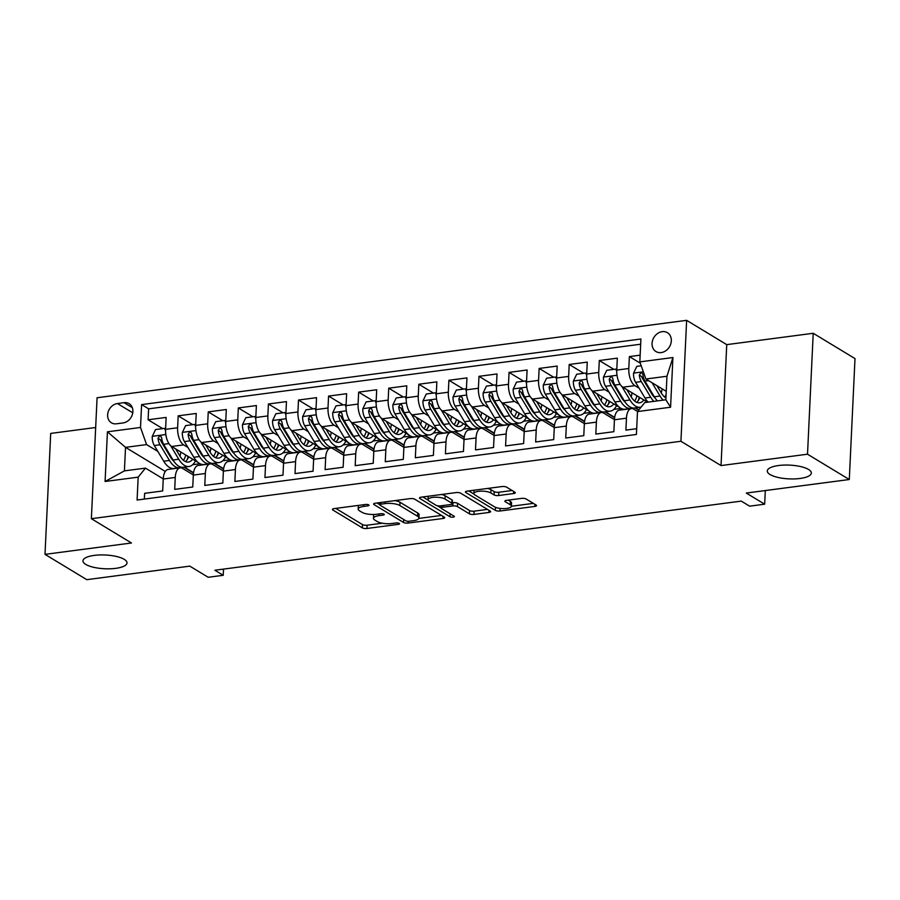 <?xml version="1.0" encoding="UTF-8"?>
<svg xmlns="http://www.w3.org/2000/svg" width="900" height="900" viewBox="0 0 900 900"><rect width="100%" height="100%" fill="white"/><g stroke="black" fill="none" stroke-linecap="round" stroke-linejoin="round"><path stroke-width="1.35" d="M368.73 504.9A2.363 0.743 -177.3 0 0 365.512 504.484L334.136 508.601A3.386 1.057 -177.3 0 0 332.404 509.434A3.386 1.057 -177.3 0 0 332.831 509.985L362.351 527.873A3.386 1.057 -177.3 0 0 366.952 528.48L398.317 524.351A2.363 0.743 -177.3 0 0 399.532 523.778A2.363 0.743 -177.3 0 0 399.24 523.395A2.363 0.743 -177.3 0 0 396.022 522.967L391.961 523.496A10.822 3.375 -177.3 0 1 377.269 521.561L374.805 520.065A10.822 3.375 -177.3 0 1 373.444 518.321A10.822 3.375 -177.3 0 1 379.001 515.644L383.062 515.115A2.363 0.743 -177.3 0 0 384.277 514.53A2.363 0.743 -177.3 0 0 383.985 514.148A2.363 0.743 -177.3 0 0 380.767 513.72L376.706 514.26A10.822 3.375 -177.3 0 1 362.014 512.314L359.55 510.829A10.822 3.375 -177.3 0 1 358.189 509.074A10.822 3.375 -177.3 0 1 363.746 506.407L367.808 505.868A2.363 0.743 -177.3 0 0 369.022 505.282A2.363 0.743 -177.3 0 0 368.73 504.9M770.051 474.536A22.05 6.885 -177.3 0 0 794.666 478.912A22.05 6.885 -177.3 0 0 811.327 473.04A22.05 6.885 -177.3 0 0 808.56 469.474A22.05 6.885 -177.3 0 0 783.934 465.086A22.05 6.885 -177.3 0 0 767.284 470.97A22.05 6.885 -177.3 0 0 770.051 474.536M85.748 564.401A22.05 6.885 -177.3 0 0 110.362 568.789A22.05 6.885 -177.3 0 0 127.013 562.916A22.05 6.885 -177.3 0 0 124.245 559.35A22.05 6.885 -177.3 0 0 99.63 554.962A22.05 6.885 -177.3 0 0 82.969 560.835A22.05 6.885 -177.3 0 0 85.748 564.401M662.186 331.661A11.025 9.079 -58.8 0 0 652.613 340.335A11.025 9.079 -58.8 0 0 655.976 351.551A11.025 9.079 -58.8 0 0 661.196 352.586A11.025 9.079 -58.8 0 0 670.77 343.924A11.025 9.079 -58.8 0 0 667.406 332.696A11.025 9.079 -58.8 0 0 662.186 331.661M513.551 493.56A3.386 1.057 -177.3 0 0 515.295 492.728A3.386 1.057 -177.3 0 0 514.868 492.176L506.588 487.159A3.386 1.057 -177.3 0 0 501.986 486.551L467.156 491.13A3.386 1.057 -177.3 0 0 465.412 491.963A3.386 1.057 -177.3 0 0 465.84 492.514L495.371 510.401A3.386 1.057 -177.3 0 0 499.961 511.009L534.803 506.43A3.386 1.057 -177.3 0 0 536.535 505.598A3.386 1.057 -177.3 0 0 536.108 505.046L526.106 498.994A3.386 1.057 -177.3 0 0 521.516 498.386L506.599 500.344A3.386 1.057 -177.3 0 0 504.866 501.176A3.386 1.057 -177.3 0 0 505.294 501.728L510.255 504.731A9.045 2.824 -177.3 0 1 511.391 506.194A9.045 2.824 -177.3 0 1 504.551 508.601A9.045 2.824 -177.3 0 1 494.46 506.801L475.02 495.022A9.045 2.824 -177.3 0 1 473.884 493.56A9.045 2.824 -177.3 0 1 480.713 491.152A9.045 2.824 -177.3 0 1 490.815 492.952L494.055 494.91A3.386 1.057 -177.3 0 0 498.645 495.517L513.551 493.56L513.653 491.445M95.67 427.511L50.704 433.418L45 554.355L86.782 579.668L189.799 566.134L208.181 577.271L223.222 575.303L214.864 570.24L741.262 501.109L749.621 506.171L764.663 504.191L765.304 490.556M807.514 454.207L813.217 333.281L726.739 344.632L721.035 465.57L807.514 454.207L849.296 479.52L746.269 493.054L764.663 504.191M721.035 465.57L680.929 441.27L91.373 518.692L97.076 397.766L686.633 320.332L680.929 441.27M45 554.355L131.479 542.993L91.373 518.692M414.765 499.219A3.386 1.057 -177.3 0 0 410.164 498.611L375.334 503.19A3.386 1.057 -177.3 0 0 373.59 504.022A3.386 1.057 -177.3 0 0 374.017 504.574L403.537 522.461A3.386 1.057 -177.3 0 0 408.139 523.069L442.98 518.49A3.386 1.057 -177.3 0 0 444.713 517.658A3.386 1.057 -177.3 0 0 444.285 517.106L414.765 499.219M421.245 497.16L456.075 492.581A3.386 1.057 -177.3 0 1 460.676 493.189L490.196 511.076A3.386 1.057 -177.3 0 1 490.624 511.627A3.386 1.057 -177.3 0 1 488.891 512.46L473.974 514.418A3.386 1.057 -177.3 0 1 469.384 513.81L457.414 506.565A3.386 1.057 -177.3 0 0 452.812 505.957L442.924 507.251A3.386 1.057 -177.3 0 0 441.191 508.084A3.386 1.057 -177.3 0 0 441.619 508.635L454.084 516.184A2.363 0.743 -177.3 0 1 454.376 516.566A2.363 0.743 -177.3 0 1 452.588 517.196A2.363 0.743 -177.3 0 1 449.944 516.735L419.929 498.544A3.386 1.057 -177.3 0 1 419.501 497.993A3.386 1.057 -177.3 0 1 421.245 497.16M813.217 333.281L855 358.594L849.296 479.52M640.148 355.162L629.37 356.58L640.305 363.206M639.124 388.204L634.871 385.639A13.781 6.525 -97.5 0 1 628.808 368.505L616.77 370.091L617.332 358.155L599.288 360.529L613.867 369.36M609.041 392.152L604.789 389.588A13.781 6.525 -97.5 0 1 598.725 372.465L586.699 374.04L587.261 362.115L569.205 364.478L583.785 373.309M578.959 396.113L574.717 393.536A13.781 6.525 -97.5 0 1 568.642 376.414L556.616 377.989L557.179 366.064L539.134 368.426L553.702 377.257M548.876 400.061L544.635 397.485A13.781 6.525 -97.5 0 1 538.571 380.363L526.534 381.938L527.096 370.012L509.051 372.386L523.631 381.218M518.805 404.01L514.553 401.434A13.781 6.525 -97.5 0 1 508.489 384.311L496.451 385.886L497.014 373.961L478.969 376.335L493.549 385.166M488.723 407.959L484.47 405.382A13.781 6.525 -97.5 0 1 478.406 388.26L466.38 389.846L466.942 377.91L448.886 380.284L463.466 389.115M458.64 411.907L454.399 409.331A13.781 6.525 -97.5 0 1 448.324 392.209L436.298 393.795L436.86 381.859L418.815 384.233L433.384 393.064M428.569 415.856L424.316 413.291A13.781 6.525 -97.5 0 1 418.252 396.157L406.215 397.744L406.777 385.808L388.733 388.181L403.312 397.012M398.486 419.805L394.234 417.24A13.781 6.525 -97.5 0 1 388.17 400.118L376.132 401.692L376.695 389.767L358.65 392.13L373.23 400.961M368.404 423.765L364.151 421.189A13.781 6.525 -97.5 0 1 358.088 404.066L346.061 405.641L346.624 393.716L328.567 396.079L343.147 404.91M338.321 427.714L334.08 425.137A13.781 6.525 -97.5 0 1 328.005 408.015L315.979 409.59L316.541 397.665L298.496 400.039L313.076 408.87M308.25 431.662L303.998 429.086A13.781 6.525 -97.5 0 1 297.934 411.964L285.896 413.539L286.459 401.614L268.414 403.988L282.994 412.819M278.168 435.611L273.915 433.035A13.781 6.525 -97.5 0 1 267.851 415.912L255.814 417.499L256.376 405.562L238.331 407.936L252.911 416.767M248.085 439.56L243.844 436.984A13.781 6.525 -97.5 0 1 237.769 419.861L225.743 421.447L226.305 409.511L208.249 411.885L222.829 420.716M218.002 443.509L213.761 440.944A13.781 6.525 -97.5 0 1 207.686 423.81L195.66 425.396L196.222 413.46L178.178 415.834L177.615 427.77A13.781 6.525 82.5 0 0 183.679 444.892L187.931 447.457M192.757 424.665L178.178 415.834M144.36 499.072L144.63 493.324L162.675 490.961L163.237 479.025A13.781 6.525 82.5 0 1 168.131 469.418L180.157 467.831A13.781 6.525 82.5 0 0 175.264 477.45L174.701 489.375L192.757 487.001L193.32 475.076A13.781 6.525 82.5 0 1 198.203 465.469L210.24 463.882A13.781 6.525 -97.5 0 1 212.648 464.468L223.403 470.981M210.24 463.882A13.781 6.525 -97.5 0 0 205.346 473.501L204.784 485.426L222.829 483.053L223.391 471.127A13.781 6.525 82.5 0 1 228.285 461.52L240.322 459.934A13.781 6.525 -97.5 0 1 242.73 460.519L253.485 467.032M240.322 459.934A13.781 6.525 -97.5 0 0 235.429 469.541L234.866 481.478L252.911 479.104L253.474 467.179A13.781 6.525 82.5 0 1 258.368 457.56L270.394 455.985A13.781 6.525 -97.5 0 1 272.812 456.57L283.556 463.084M270.394 455.985A13.781 6.525 -97.5 0 0 265.511 465.593L264.949 477.529L282.994 475.155L283.556 463.23A13.781 6.525 82.5 0 1 288.45 453.611L300.476 452.036A13.781 6.525 -97.5 0 1 302.884 452.621L313.639 459.135M300.476 452.036A13.781 6.525 -97.5 0 0 295.582 461.644L295.02 473.58L313.076 471.206L313.639 459.27A13.781 6.525 82.5 0 1 318.521 449.662L330.559 448.088A13.781 6.525 -97.5 0 1 332.966 448.673L343.721 455.186M330.559 448.088A13.781 6.525 -97.5 0 0 325.665 457.695L325.103 469.62L343.147 467.257L343.71 455.321A13.781 6.525 82.5 0 1 348.604 445.714L360.641 444.139A13.781 6.525 -97.5 0 1 363.049 444.724L373.804 451.238M360.641 444.139A13.781 6.525 -97.5 0 0 355.748 453.746L355.185 465.671L373.23 463.309L373.793 451.373A13.781 6.525 82.5 0 1 378.686 441.765L390.713 440.179A13.781 6.525 -97.5 0 1 393.131 440.775L403.875 447.289M390.713 440.179A13.781 6.525 -97.5 0 0 385.83 449.798L385.267 461.723L403.312 459.349L403.875 447.424A13.781 6.525 82.5 0 1 408.769 437.816L420.795 436.23A13.781 6.525 -97.5 0 1 423.202 436.815L433.957 443.329M420.795 436.23A13.781 6.525 -97.5 0 0 415.901 445.849L415.339 457.774L433.395 455.4L433.957 443.475A13.781 6.525 82.5 0 1 438.84 433.868L450.877 432.281A13.781 6.525 -97.5 0 1 453.285 432.866L464.04 439.38M450.877 432.281A13.781 6.525 -97.5 0 0 445.984 441.889L445.421 453.825L463.466 451.451L464.029 439.526A13.781 6.525 82.5 0 1 468.923 429.907L480.96 428.332A13.781 6.525 -97.5 0 1 483.368 428.918L494.123 435.431M480.96 428.332A13.781 6.525 -97.5 0 0 476.066 437.94L475.504 449.876L493.549 447.502L494.111 435.577A13.781 6.525 82.5 0 1 499.005 425.959L511.031 424.384A13.781 6.525 -97.5 0 1 513.45 424.969L524.194 431.483M511.031 424.384A13.781 6.525 -97.5 0 0 506.149 433.991L505.586 445.928L523.631 443.554L524.194 431.618A13.781 6.525 82.5 0 1 529.087 422.01L541.114 420.435A13.781 6.525 -97.5 0 1 543.521 421.02L554.276 427.534M541.114 420.435A13.781 6.525 -97.5 0 0 536.22 430.043L535.658 441.968L553.714 439.605L554.276 427.669A13.781 6.525 82.5 0 1 559.159 418.061L571.196 416.486A13.781 6.525 -97.5 0 1 573.604 417.071L584.359 423.585M571.196 416.486A13.781 6.525 -97.5 0 0 566.303 426.094L565.74 438.019L583.785 435.656L584.347 423.72A13.781 6.525 82.5 0 1 589.241 414.113L601.268 412.526A13.781 6.525 -97.5 0 1 603.686 413.123L614.441 419.636M601.268 412.526A13.781 6.525 -97.5 0 0 596.385 422.145L595.822 434.07L613.867 431.696L614.43 419.771A13.781 6.525 82.5 0 1 619.324 410.164L631.35 408.577A13.781 6.525 -97.5 0 1 633.758 409.162L637.571 411.469M616.77 370.091A13.781 6.525 82.5 0 0 622.845 387.214L647.55 402.188M586.699 374.04A13.781 6.525 82.5 0 0 592.762 391.162L619.38 407.284M621.709 408.701L623.261 409.646M635.062 407.925L638.674 410.108M556.616 377.989A13.781 6.525 82.5 0 0 562.68 395.111L589.298 411.244M591.637 412.65L593.179 413.595M614.486 418.86L613.406 419.006M604.98 411.874L614.621 417.713M526.534 381.938A13.781 6.525 82.5 0 0 532.597 399.06L559.215 415.192M561.555 416.599L563.108 417.544M584.415 422.809L583.324 422.955M574.898 415.822L584.539 421.661M496.451 385.886A13.781 6.525 82.5 0 0 502.526 403.02L529.132 419.141M531.472 420.559L533.025 421.493M554.332 426.769L553.241 426.904M544.826 419.771L554.456 425.61M466.38 389.846A13.781 6.525 82.5 0 0 472.444 406.969L499.061 423.09M501.39 424.507L502.942 425.441M524.25 430.718L523.159 430.853M514.744 423.72L524.374 429.559M436.298 393.795A13.781 6.525 82.5 0 0 442.361 410.918L468.979 427.039M471.319 428.456L472.86 429.39M494.168 434.666L493.088 434.812M484.661 427.669L494.303 433.507M406.215 397.744A13.781 6.525 82.5 0 0 412.279 414.866L438.896 430.988M441.236 432.405L442.789 433.35M464.096 438.615L463.005 438.761M454.579 431.618L464.22 437.456M376.132 401.692A13.781 6.525 82.5 0 0 382.207 418.815L408.825 434.936M411.154 436.354L412.706 437.299M434.014 442.564L432.923 442.71M424.507 435.577L434.137 441.416M346.061 405.641A13.781 6.525 82.5 0 0 352.125 422.764L378.743 438.896M381.071 440.303L382.624 441.248M403.931 446.512L402.851 446.659M394.425 439.526L404.066 445.365M315.979 409.59A13.781 6.525 82.5 0 0 322.043 426.713L348.66 442.845M351 444.251L352.541 445.196M373.849 450.461L372.769 450.608M364.343 443.475L373.984 449.314M285.896 413.539A13.781 6.525 82.5 0 0 291.971 430.673L318.577 446.794M320.918 448.211L322.47 449.145M343.777 454.421L342.686 454.556M334.26 447.424L343.901 453.262M255.814 417.499A13.781 6.525 82.5 0 0 261.889 434.621L288.506 450.743M290.835 452.16L292.387 453.094M313.695 458.37L312.604 458.505M304.189 451.373L313.819 457.211M225.743 421.447A13.781 6.525 82.5 0 0 231.806 438.57L258.424 454.691M260.752 456.109L262.305 457.043M283.613 462.319L282.532 462.465M274.106 455.321L283.748 461.16M195.66 425.396A13.781 6.525 82.5 0 0 201.724 442.519L228.341 458.64M230.681 460.058L232.222 461.002M253.53 466.267L252.45 466.414M244.024 459.27L253.665 465.109M116.471 423.799L123.086 422.933A10.676 8.797 -58.8 0 0 132.356 414.54A10.676 8.797 -58.8 0 0 129.105 403.661A10.676 8.797 -58.8 0 0 124.043 402.66L117.427 403.537A10.676 8.797 -58.8 0 0 108.157 411.93A10.676 8.797 -58.8 0 0 111.42 422.798A10.676 8.797 -58.8 0 0 116.471 423.799M639.832 361.89L672.919 357.536L670.579 407.228L637.492 411.57L644.794 402.548L665.842 399.78L666.956 376.245L645.896 379.012L639.832 361.89L640.913 339.007L141.593 404.584L140.513 427.466L146.576 444.589L157.849 451.418M637.492 411.57L636.413 434.452L137.093 500.029L138.172 477.146L105.086 481.489L107.426 431.809L140.513 427.466M213.941 463.23L223.583 469.069M640.665 344.216L148.612 408.836L148.095 419.782L166.14 417.42L165.578 429.345A13.781 6.525 82.5 0 0 171.653 446.468L198.259 462.589M200.599 464.006L202.151 464.951M223.459 470.216L222.368 470.363M193.32 474.941L182.565 468.428A13.781 6.525 82.5 0 0 180.157 467.831M631.35 408.577A13.781 6.525 -97.5 0 0 626.456 418.196L625.894 430.121L636.683 428.704M207.686 423.81L208.249 411.885M237.769 419.861L238.331 407.936M267.851 415.912L268.414 403.988M297.934 411.964L298.496 400.039M328.005 408.015L328.567 396.079M358.088 404.066L358.65 392.13M388.17 400.118L388.733 388.181M418.252 396.157L418.815 384.233M448.324 392.209L448.886 380.284M478.406 388.26L478.969 376.335M508.489 384.311L509.051 372.386M538.571 380.363L539.134 368.426M568.642 376.414L569.205 364.478M598.725 372.465L599.288 360.529M628.808 368.505L629.37 356.58M645.896 379.012L666.248 391.331M183.87 467.179L193.5 473.017M146.576 444.589L125.528 447.356L124.414 470.88L145.474 468.124L138.172 477.146M165.285 471.442L125.528 447.356L107.426 431.809M193.376 474.165L192.285 474.311M163.249 478.89L145.474 468.124M726.739 344.632L686.633 320.332M223.222 575.303L223.515 569.104M192.679 464.692L200.014 463.736M193.545 472.702L184.32 467.111M162.675 428.614L148.095 419.782M148.612 408.836L141.593 404.584M222.761 460.744L230.085 459.776M223.627 468.754L214.403 463.162M253.71 464.805L244.485 459.214M252.844 456.795L260.168 455.827M283.793 460.856L274.556 455.265M282.915 452.846L290.25 451.879M313.864 456.907L304.639 451.316M312.998 448.897L320.332 447.93M343.946 452.959L334.721 447.368M343.08 444.938L350.404 443.981M374.029 448.999L364.804 443.419M373.162 440.989L380.486 440.032M404.111 445.05L394.875 439.459M403.234 437.04L410.569 436.084M434.183 441.101L424.957 435.51M433.316 433.091L440.64 432.135M464.265 437.152L455.04 431.561M463.399 429.142L470.723 428.175M494.348 433.204L485.123 427.613M493.481 425.194L500.805 424.226M524.419 429.255L515.194 423.664M523.553 421.245L530.887 420.277M554.501 425.306L545.276 419.715M553.635 417.296L560.959 416.329M584.584 421.346L575.359 415.766M583.717 413.336L591.041 412.38M614.666 417.397L605.441 411.806M613.8 409.387L621.124 408.431M638.854 409.882L635.512 407.858M124.414 470.88L105.086 481.489M672.919 357.536L666.956 376.245M670.579 407.228L665.842 399.78M358.436 505.406A10.822 3.375 -177.3 0 0 358.346 505.811L358.189 509.074M373.793 514.474A10.822 3.375 -177.3 0 0 373.601 515.048L373.444 518.321M335.745 508.387L362.509 524.599A3.386 1.057 -177.3 0 0 367.099 525.206L382.286 523.215M418.826 518.411L441.517 515.43M376.931 502.976L379.665 504.63M380.869 504.157A2.363 0.743 -177.3 0 0 379.654 504.743A2.363 0.743 -177.3 0 0 379.957 505.125L405.877 520.83A2.363 0.743 -177.3 0 0 409.084 521.246L413.37 520.684A10.822 3.375 -177.3 0 0 418.928 518.017A10.822 3.375 -177.3 0 0 417.566 516.262L399.848 505.53A10.822 3.375 -177.3 0 0 385.155 503.595L380.869 504.157L380.947 502.447M418.928 518.017L419.085 514.744A10.822 3.375 -177.3 0 0 417.724 513L417.566 516.262M394.988 500.614A10.822 3.375 -177.3 0 1 400.005 502.267L417.724 513M487.429 509.4L474.131 511.155L473.974 514.418M452.306 502.774L452.97 502.684A3.386 1.057 -177.3 0 1 457.56 503.291L469.541 510.548A3.386 1.057 -177.3 0 0 474.131 511.155M441.191 508.061L437.31 505.71M428.186 500.186L422.843 496.946M444.983 499.027A9.045 2.824 -177.3 0 0 434.88 497.228A9.045 2.824 -177.3 0 0 428.051 499.646A9.045 2.824 -177.3 0 0 429.188 501.109L436.039 505.26A3.386 1.057 -177.3 0 0 440.629 505.856L450.517 504.562A3.386 1.057 -177.3 0 0 452.261 503.73A3.386 1.057 -177.3 0 0 451.834 503.179L444.983 499.027L445.14 495.765A9.045 2.824 -177.3 0 0 441.54 494.494M428.22 496.249A9.045 2.824 -177.3 0 0 428.209 496.373L428.051 499.646M452.261 503.73L452.407 500.456A3.386 1.057 -177.3 0 0 451.991 499.916L451.834 503.179M445.14 495.765L451.991 499.916M487.541 488.452A9.045 2.824 -177.3 0 1 490.973 489.679L494.201 491.647A3.386 1.057 -177.3 0 0 498.803 492.255L512.1 490.5M474.041 490.23A9.045 2.824 -177.3 0 0 474.03 490.298L473.884 493.56M511.391 506.194L511.537 502.92A9.045 2.824 -177.3 0 0 510.401 501.457L510.255 504.731M508.207 500.13L510.401 501.457M511.38 506.261L533.34 503.37M468.754 490.916L474.019 494.111M165.555 430.582L164.576 428.366L155.554 429.548L152.235 436.489A9.124 4.32 82.5 0 0 154.316 445.534L163.732 461.216A26.348 12.476 82.5 0 0 173.959 468.473L179.674 467.73A26.348 12.476 82.5 0 0 181.44 467.213M179.989 456.131A21.87 10.361 82.5 0 0 180.844 452.036M170.651 445.714L178.774 459.236A26.348 12.476 82.5 0 0 189 466.504A26.348 12.476 82.5 0 0 195.446 460.89M175.635 448.886L179.921 456.03A21.87 10.361 82.5 0 0 188.415 462.06A21.87 10.361 82.5 0 0 192.679 459.214M189 466.504L183.285 467.257A26.348 12.476 -97.5 0 1 173.059 459.99L163.643 444.308A9.124 4.32 -97.5 0 1 161.651 437.839L160.74 436.196L159.559 436.027L158.04 438.311A9.124 4.32 82.5 0 0 160.031 444.791L169.447 460.463A26.348 12.476 82.5 0 0 179.674 467.73M187.155 459.686A26.348 12.476 82.5 0 0 188.1 456.435M185.794 455.04A21.87 10.361 -97.5 0 1 183.442 460.316M173.97 461.419A21.87 10.361 -97.5 0 1 170.595 457.256L161.19 441.585A4.646 2.205 -97.5 0 1 160.447 439.762L158.04 438.311M185.445 461.576A21.87 10.361 82.5 0 0 188.674 456.784M164.576 428.366L165.6 428.985M195.626 426.623L194.659 424.418L185.636 425.599L182.317 432.529A9.124 4.32 82.5 0 0 184.399 441.585L193.804 457.267A26.348 12.476 82.5 0 0 204.03 464.524L209.745 463.781A26.348 12.476 82.5 0 0 211.523 463.264M210.06 452.183A21.87 10.361 82.5 0 0 210.915 448.088M200.734 441.765L208.845 455.287A26.348 12.476 82.5 0 0 219.071 462.555A26.348 12.476 82.5 0 0 225.529 456.941M205.718 444.938L210.004 452.081A21.87 10.361 82.5 0 0 218.498 458.111A21.87 10.361 82.5 0 0 222.761 455.254M219.071 462.555L213.356 463.298A26.348 12.476 -97.5 0 1 203.13 456.041L193.725 440.359A9.124 4.32 -97.5 0 1 191.734 433.89L190.822 432.248L189.641 432.079L188.123 434.363A9.124 4.32 82.5 0 0 190.114 440.831L199.519 456.514A26.348 12.476 82.5 0 0 209.745 463.781M217.237 455.726A26.348 12.476 82.5 0 0 218.171 452.486M215.876 451.091A21.87 10.361 -97.5 0 1 213.525 456.356M204.053 457.459A21.87 10.361 -97.5 0 1 200.678 453.308L191.273 437.636A4.646 2.205 -97.5 0 1 190.53 435.814L188.123 434.363M215.528 457.627A21.87 10.361 82.5 0 0 218.745 452.835M194.659 424.418L195.671 425.036M225.709 422.674L224.741 420.469L215.719 421.65L212.4 428.58A9.124 4.32 82.5 0 0 214.481 437.636L223.886 453.308A26.348 12.476 82.5 0 0 234.112 460.575L239.828 459.821A26.348 12.476 82.5 0 0 241.594 459.315M240.143 448.234A21.87 10.361 82.5 0 0 240.998 444.139M230.816 437.816L238.928 451.339A26.348 12.476 82.5 0 0 249.154 458.606A26.348 12.476 82.5 0 0 255.611 452.993M235.789 440.978L240.086 448.132A21.87 10.361 82.5 0 0 248.569 454.162A21.87 10.361 82.5 0 0 252.833 451.305M249.154 458.606L243.439 459.349A26.348 12.476 -97.5 0 1 233.213 452.093L223.808 436.41A9.124 4.32 -97.5 0 1 221.816 429.93L220.905 428.299L219.713 428.13L218.205 430.414A9.124 4.32 82.5 0 0 220.196 436.882L229.601 452.565A26.348 12.476 82.5 0 0 239.828 459.821M247.32 451.777A26.348 12.476 82.5 0 0 248.254 448.537M245.959 447.142A21.87 10.361 -97.5 0 1 243.596 452.407M234.124 453.51A21.87 10.361 -97.5 0 1 230.76 449.359L221.355 433.676A4.646 2.205 -97.5 0 1 220.612 431.865L218.205 430.414M245.599 453.679A21.87 10.361 82.5 0 0 248.828 448.875M224.741 420.469L225.754 421.088M255.791 418.725L254.812 416.52L245.79 417.701L242.482 424.631A9.124 4.32 82.5 0 0 244.564 433.688L253.969 449.359A26.348 12.476 82.5 0 0 264.195 456.626L269.91 455.873A26.348 12.476 82.5 0 0 271.676 455.355M270.225 444.285A21.87 10.361 82.5 0 0 271.08 440.19M260.887 433.868L269.01 447.39A26.348 12.476 82.5 0 0 279.236 454.646A26.348 12.476 82.5 0 0 285.694 449.032M265.871 437.029L270.157 444.184A21.87 10.361 82.5 0 0 278.651 450.214A21.87 10.361 82.5 0 0 282.915 447.356M279.236 454.646L273.521 455.4A26.348 12.476 -97.5 0 1 263.295 448.132L253.89 432.461A9.124 4.32 -97.5 0 1 251.899 425.981L250.954 424.327L249.795 424.181L248.287 426.454A9.124 4.32 82.5 0 0 250.279 432.934L259.684 448.616A26.348 12.476 82.5 0 0 269.91 455.873M277.391 447.829A26.348 12.476 82.5 0 0 278.336 444.577M276.03 443.194A21.87 10.361 -97.5 0 1 273.679 448.459M264.206 449.561A21.87 10.361 -97.5 0 1 260.843 445.41L251.426 429.728A4.646 2.205 -97.5 0 1 250.684 427.916L248.287 426.454M275.681 449.73A21.87 10.361 82.5 0 0 278.91 444.926M254.812 416.52L255.836 417.127M285.874 414.776L284.895 412.56L275.873 413.752L272.554 420.683A9.124 4.32 82.5 0 0 274.635 429.739L284.051 445.41A26.348 12.476 82.5 0 0 294.277 452.678L299.993 451.924A26.348 12.476 82.5 0 0 301.759 451.406M300.308 440.336A21.87 10.361 82.5 0 0 301.162 436.241M290.97 429.907L299.093 443.441A26.348 12.476 82.5 0 0 309.319 450.697A26.348 12.476 82.5 0 0 315.765 445.084M295.954 433.08L300.24 440.235A21.87 10.361 82.5 0 0 308.734 446.265A21.87 10.361 82.5 0 0 312.998 443.407M309.319 450.697L303.604 451.451A26.348 12.476 -97.5 0 1 293.377 444.184L283.961 428.512A9.124 4.32 -97.5 0 1 281.97 422.032L281.059 420.401L279.877 420.233L278.359 422.505A9.124 4.32 82.5 0 0 280.35 428.985L289.766 444.656A26.348 12.476 82.5 0 0 299.993 451.924M307.474 443.88A26.348 12.476 82.5 0 0 308.419 440.629M306.113 439.245A21.87 10.361 -97.5 0 1 303.761 444.51M294.289 445.613A21.87 10.361 -97.5 0 1 290.914 441.461L281.509 425.779A4.646 2.205 -97.5 0 1 280.766 423.968L278.359 422.505M305.764 445.781A21.87 10.361 82.5 0 0 308.993 440.978M284.895 412.56L285.919 413.179M315.945 410.827L314.978 408.611L305.955 409.804L302.636 416.734A9.124 4.32 82.5 0 0 304.718 425.79L314.123 441.461A26.348 12.476 82.5 0 0 324.349 448.729L330.064 447.975A26.348 12.476 82.5 0 0 331.841 447.457M330.379 436.376A21.87 10.361 82.5 0 0 331.234 432.281M321.053 425.959L329.164 439.481A26.348 12.476 82.5 0 0 339.39 446.749A26.348 12.476 82.5 0 0 345.848 441.135M326.036 429.131L330.322 436.286A21.87 10.361 82.5 0 0 338.805 442.316A21.87 10.361 82.5 0 0 343.069 439.459M339.39 446.749L333.675 447.502A26.348 12.476 -97.5 0 1 323.449 440.235L314.044 424.564A9.124 4.32 -97.5 0 1 312.053 418.084L311.141 416.441L309.96 416.284L308.441 418.556A9.124 4.32 82.5 0 0 310.433 425.036L319.838 440.707A26.348 12.476 82.5 0 0 330.064 447.975M337.556 439.931A26.348 12.476 82.5 0 0 338.49 436.68M336.195 435.285A21.87 10.361 -97.5 0 1 333.832 440.561M324.371 441.664A21.87 10.361 -97.5 0 1 320.996 437.501L311.591 421.83A4.646 2.205 -97.5 0 1 310.849 420.019L308.441 418.556M335.835 441.832A21.87 10.361 82.5 0 0 339.064 437.029M314.978 408.611L315.99 409.23M346.027 406.879L345.06 404.662L336.037 405.855L332.719 412.785A9.124 4.32 82.5 0 0 334.8 421.83L344.205 437.512A26.348 12.476 82.5 0 0 354.431 444.78L360.146 444.026A26.348 12.476 82.5 0 0 361.912 443.509M360.461 432.428A21.87 10.361 82.5 0 0 361.316 428.332M351.135 422.01L359.246 435.532A26.348 12.476 82.5 0 0 369.473 442.8A26.348 12.476 82.5 0 0 375.93 437.186M356.108 425.183L360.405 432.326A21.87 10.361 82.5 0 0 368.887 438.356A21.87 10.361 82.5 0 0 373.151 435.51M369.473 442.8L363.757 443.554A26.348 12.476 -97.5 0 1 353.531 436.286L344.126 420.615A9.124 4.32 -97.5 0 1 342.135 414.135L341.224 412.493L340.031 412.324L338.524 414.608A9.124 4.32 82.5 0 0 340.515 421.088L349.92 436.759A26.348 12.476 82.5 0 0 360.146 444.026M367.639 435.983A26.348 12.476 82.5 0 0 368.572 432.731M366.277 431.336A21.87 10.361 -97.5 0 1 363.915 436.613M354.442 437.715A21.87 10.361 -97.5 0 1 351.079 433.553L341.674 417.881A4.646 2.205 -97.5 0 1 340.931 416.07L338.524 414.608M365.918 437.884A21.87 10.361 82.5 0 0 369.146 433.08M345.06 404.662L346.072 405.281M376.11 402.93L375.131 400.714L366.109 401.895L362.801 408.836A9.124 4.32 82.5 0 0 364.882 417.881L374.287 433.564A26.348 12.476 82.5 0 0 384.514 440.82L390.229 440.077A26.348 12.476 82.5 0 0 391.995 439.56M390.544 428.479A21.87 10.361 82.5 0 0 391.399 424.384M381.206 418.061L389.329 431.584A26.348 12.476 82.5 0 0 399.555 438.851A26.348 12.476 82.5 0 0 406.001 433.238M386.19 421.234L390.476 428.377A21.87 10.361 82.5 0 0 398.97 434.407A21.87 10.361 82.5 0 0 403.234 431.561M399.555 438.851L393.84 439.605A26.348 12.476 -97.5 0 1 383.614 432.338L374.209 416.655A9.124 4.32 -97.5 0 1 372.206 410.186L371.295 408.544L370.114 408.375L368.606 410.659A9.124 4.32 82.5 0 0 370.598 417.139L380.002 432.81A26.348 12.476 82.5 0 0 390.229 440.077M397.71 432.034A26.348 12.476 82.5 0 0 398.655 428.782M396.349 427.387A21.87 10.361 -97.5 0 1 393.998 432.664M384.525 433.766A21.87 10.361 -97.5 0 1 381.161 429.604L371.745 413.933A4.646 2.205 -97.5 0 1 371.002 412.11L368.606 410.659M396 433.924A21.87 10.361 82.5 0 0 399.229 429.131M375.131 400.714L376.155 401.332M406.192 398.97L405.214 396.765L396.191 397.946L392.873 404.887A9.124 4.32 82.5 0 0 394.954 413.933L404.37 429.615A26.348 12.476 82.5 0 0 414.596 436.871L420.311 436.129A26.348 12.476 82.5 0 0 422.077 435.611M420.626 424.53A21.87 10.361 82.5 0 0 421.481 420.435M411.289 414.113L419.4 427.635A26.348 12.476 82.5 0 0 429.637 434.902A26.348 12.476 82.5 0 0 436.084 429.289M416.272 417.285L420.559 424.429A21.87 10.361 82.5 0 0 429.053 430.459A21.87 10.361 82.5 0 0 433.316 427.601M429.637 434.902L423.923 435.645A26.348 12.476 -97.5 0 1 413.685 428.389L404.28 412.706A9.124 4.32 -97.5 0 1 402.289 406.238L401.377 404.595L400.196 404.426L398.678 406.71A9.124 4.32 82.5 0 0 400.669 413.179L410.085 428.861A26.348 12.476 82.5 0 0 420.311 436.129M427.793 428.074A26.348 12.476 82.5 0 0 428.726 424.834M426.431 423.439A21.87 10.361 -97.5 0 1 424.08 428.704M414.608 429.806A21.87 10.361 -97.5 0 1 411.233 425.655L401.827 409.984A4.646 2.205 -97.5 0 1 401.085 408.161L398.678 406.71M426.082 429.975A21.87 10.361 82.5 0 0 429.3 425.183M405.214 396.765L406.238 397.384M436.264 395.021L435.296 392.816L426.274 393.998L422.955 400.928A9.124 4.32 82.5 0 0 425.036 409.984L434.441 425.655A26.348 12.476 82.5 0 0 444.668 432.923L450.382 432.169A26.348 12.476 82.5 0 0 452.16 431.662M450.697 420.581A21.87 10.361 82.5 0 0 451.553 416.486M441.371 410.164L449.483 423.686A26.348 12.476 82.5 0 0 459.709 430.954A26.348 12.476 82.5 0 0 466.166 425.34M446.355 413.325L450.641 420.48A21.87 10.361 82.5 0 0 459.124 426.51A21.87 10.361 82.5 0 0 463.387 423.652M459.709 430.954L453.994 431.696A26.348 12.476 -97.5 0 1 443.767 424.44L434.363 408.757A9.124 4.32 -97.5 0 1 432.371 402.277L431.46 400.646L430.279 400.478L428.76 402.761A9.124 4.32 82.5 0 0 430.751 409.23L440.156 424.912A26.348 12.476 82.5 0 0 450.382 432.169M457.875 424.125A26.348 12.476 82.5 0 0 458.809 420.885M456.514 419.49A21.87 10.361 -97.5 0 1 454.151 424.755M444.69 425.858A21.87 10.361 -97.5 0 1 441.315 421.706L431.91 406.024A4.646 2.205 -97.5 0 1 431.168 404.213L428.76 402.761M456.154 426.026A21.87 10.361 82.5 0 0 459.382 421.223M435.296 392.816L436.309 393.435M466.346 391.072L465.379 388.868L456.356 390.049L453.037 396.979A9.124 4.32 82.5 0 0 455.119 406.035L464.524 421.706A26.348 12.476 82.5 0 0 474.75 428.974L480.465 428.22A26.348 12.476 82.5 0 0 482.231 427.702M480.78 416.632A21.87 10.361 82.5 0 0 481.635 412.537M471.454 406.215L479.565 419.738A26.348 12.476 82.5 0 0 489.791 426.994A26.348 12.476 82.5 0 0 496.249 421.391M476.426 409.376L480.724 416.531A21.87 10.361 82.5 0 0 489.206 422.561A21.87 10.361 82.5 0 0 493.47 419.704M489.791 426.994L484.076 427.748A26.348 12.476 -97.5 0 1 473.85 420.48L464.445 404.809A9.124 4.32 -97.5 0 1 462.454 398.329L461.543 396.697L460.35 396.529L458.843 398.801A9.124 4.32 82.5 0 0 460.834 405.281L470.239 420.964A26.348 12.476 82.5 0 0 480.465 428.22M487.957 420.176A26.348 12.476 82.5 0 0 488.891 416.925M486.596 415.541A21.87 10.361 -97.5 0 1 484.234 420.806M474.761 421.909A21.87 10.361 -97.5 0 1 471.397 417.757L461.993 402.075A4.646 2.205 -97.5 0 1 461.25 400.264L458.843 398.801M486.236 422.077A21.87 10.361 82.5 0 0 489.465 417.274M465.379 388.868L466.391 389.475M496.429 387.124L495.45 384.919L486.428 386.1L483.12 393.03A9.124 4.32 82.5 0 0 485.201 402.086L494.606 417.757A26.348 12.476 82.5 0 0 504.832 425.025L510.548 424.271A26.348 12.476 82.5 0 0 512.314 423.754M510.863 412.684A21.87 10.361 82.5 0 0 511.718 408.589M501.525 402.266L509.647 415.789A26.348 12.476 82.5 0 0 519.874 423.045A26.348 12.476 82.5 0 0 526.32 417.431M506.509 405.428L510.795 412.582A21.87 10.361 82.5 0 0 519.289 418.613A21.87 10.361 82.5 0 0 523.553 415.755M519.874 423.045L514.159 423.799A26.348 12.476 -97.5 0 1 503.933 416.531L494.516 400.86A9.124 4.32 -97.5 0 1 492.525 394.38L491.591 392.726L490.433 392.58L488.925 394.853A9.124 4.32 82.5 0 0 490.916 401.332L500.321 417.004A26.348 12.476 82.5 0 0 510.548 424.271M518.029 416.228A26.348 12.476 82.5 0 0 518.974 412.976M516.668 411.593A21.87 10.361 -97.5 0 1 514.316 416.858M504.844 417.96A21.87 10.361 -97.5 0 1 501.48 413.809L492.064 398.126A4.646 2.205 -97.5 0 1 491.321 396.315L488.925 394.853M516.319 418.129A21.87 10.361 82.5 0 0 519.548 413.325M495.45 384.919L496.474 385.526M526.511 383.175L525.533 380.959L516.51 382.151L513.191 389.081A9.124 4.32 82.5 0 0 515.273 398.137L524.689 413.809A26.348 12.476 82.5 0 0 534.915 421.076L540.63 420.322A26.348 12.476 82.5 0 0 542.396 419.805M540.934 408.724A21.87 10.361 82.5 0 0 541.8 404.64M531.608 398.306L539.719 411.829A26.348 12.476 82.5 0 0 549.945 419.096A26.348 12.476 82.5 0 0 556.403 413.483M536.591 401.479L540.877 408.634A21.87 10.361 82.5 0 0 549.371 414.664A21.87 10.361 82.5 0 0 553.635 411.806M549.945 419.096L544.23 419.85A26.348 12.476 -97.5 0 1 534.004 412.582L524.599 396.911A9.124 4.32 -97.5 0 1 522.608 390.431L521.696 388.789L520.515 388.631L518.996 390.904A9.124 4.32 82.5 0 0 520.988 397.384L530.404 413.055A26.348 12.476 82.5 0 0 540.63 420.322M548.111 412.279A26.348 12.476 82.5 0 0 549.045 409.027M546.75 407.632A21.87 10.361 -97.5 0 1 544.399 412.909M534.926 414.011A21.87 10.361 -97.5 0 1 531.551 409.849L522.146 394.178A4.646 2.205 -97.5 0 1 521.404 392.366L518.996 390.904M546.401 414.18A21.87 10.361 82.5 0 0 549.619 409.376M525.533 380.959L526.556 381.577M556.582 379.226L555.615 377.01L546.592 378.202L543.274 385.132A9.124 4.32 82.5 0 0 545.355 394.189L554.76 409.86A26.348 12.476 82.5 0 0 564.986 417.127L570.701 416.374A26.348 12.476 82.5 0 0 572.479 415.856M571.016 404.775A21.87 10.361 82.5 0 0 571.871 400.68M561.69 394.358L569.801 407.88A26.348 12.476 82.5 0 0 580.028 415.147A26.348 12.476 82.5 0 0 586.485 409.534M566.663 397.53L570.96 404.674A21.87 10.361 82.5 0 0 579.442 410.704A21.87 10.361 82.5 0 0 583.706 407.858M580.028 415.147L574.312 415.901A26.348 12.476 -97.5 0 1 564.086 408.634L554.681 392.963A9.124 4.32 -97.5 0 1 552.69 386.483L551.779 384.84L550.597 384.671L549.079 386.955A9.124 4.32 82.5 0 0 551.07 393.435L560.475 409.106A26.348 12.476 82.5 0 0 570.701 416.374M578.194 408.33A26.348 12.476 82.5 0 0 579.127 405.079M576.832 403.684A21.87 10.361 -97.5 0 1 574.47 408.96M565.009 410.062A21.87 10.361 -97.5 0 1 561.634 405.9L552.229 390.229A4.646 2.205 -97.5 0 1 551.486 388.418L549.079 386.955M576.472 410.231A21.87 10.361 82.5 0 0 579.701 405.428M555.615 377.01L556.627 377.629M586.665 375.277L585.697 373.061L576.664 374.243L573.356 381.184A9.124 4.32 82.5 0 0 575.438 390.229L584.842 405.911A26.348 12.476 82.5 0 0 595.069 413.168L600.784 412.425A26.348 12.476 82.5 0 0 602.55 411.907M601.099 400.826A21.87 10.361 82.5 0 0 601.954 396.731M591.761 390.409L599.884 403.931A26.348 12.476 82.5 0 0 610.11 411.199A26.348 12.476 82.5 0 0 616.567 405.585M596.745 393.581L601.043 400.725A21.87 10.361 82.5 0 0 609.525 406.755A21.87 10.361 82.5 0 0 613.789 403.909M610.11 411.199L604.395 411.952A26.348 12.476 -97.5 0 1 594.169 404.685L584.764 389.014A9.124 4.32 -97.5 0 1 582.773 382.534L581.861 380.891L580.669 380.723L579.161 383.006A9.124 4.32 82.5 0 0 581.153 389.486L590.558 405.157A26.348 12.476 82.5 0 0 600.784 412.425M608.276 404.381A26.348 12.476 82.5 0 0 609.21 401.13M606.915 399.735A21.87 10.361 -97.5 0 1 604.553 405.011M595.08 406.114A21.87 10.361 -97.5 0 1 591.716 401.951L582.3 386.28A4.646 2.205 -97.5 0 1 581.569 384.457L579.161 383.006M606.555 406.271A21.87 10.361 82.5 0 0 609.784 401.479M585.697 373.061L586.71 373.68M616.748 371.317L615.769 369.113L606.746 370.294L603.439 377.235A9.124 4.32 82.5 0 0 605.52 386.28L614.925 401.963A26.348 12.476 82.5 0 0 625.151 409.219L630.866 408.476A26.348 12.476 82.5 0 0 632.633 407.959M631.181 396.877A21.87 10.361 82.5 0 0 632.036 392.782M621.844 386.46L629.966 399.983A26.348 12.476 82.5 0 0 640.192 407.25A26.348 12.476 82.5 0 0 641.16 407.036M646.256 402.356A26.348 12.476 82.5 0 0 646.639 401.636M626.827 389.632L631.114 396.776A21.87 10.361 82.5 0 0 639.607 402.806A21.87 10.361 82.5 0 0 643.871 399.949M640.192 407.25L634.477 407.993A26.348 12.476 -97.5 0 1 624.251 400.736L614.835 385.054A9.124 4.32 -97.5 0 1 612.844 378.585L611.91 376.92L610.751 376.774L609.244 379.058A9.124 4.32 82.5 0 0 611.235 385.537L620.64 401.209A26.348 12.476 82.5 0 0 630.866 408.476M638.347 400.421A26.348 12.476 82.5 0 0 639.293 397.181M636.986 395.786A21.87 10.361 -97.5 0 1 634.635 401.051M625.163 402.154A21.87 10.361 -97.5 0 1 621.788 398.002L612.383 382.331A4.646 2.205 -97.5 0 1 611.64 380.509L609.244 379.058M636.637 402.322A21.87 10.361 82.5 0 0 639.866 397.53M615.769 369.113L616.793 369.731M641.205 365.771L636.829 366.345L633.51 373.275A9.124 4.32 82.5 0 0 635.591 382.331L645.008 398.002A26.348 12.476 82.5 0 0 648.101 402.109M661.252 392.929A21.87 10.361 82.5 0 0 662.119 388.834M652.072 382.748L660.038 396.034A26.348 12.476 82.5 0 0 663.143 400.14M656.91 385.684L661.196 392.827A21.87 10.361 82.5 0 0 665.933 397.969M657.428 400.882A26.348 12.476 -97.5 0 1 654.322 396.787L644.918 381.105A9.124 4.32 -97.5 0 1 642.926 374.636L642.015 372.994L640.834 372.825L639.315 375.109A9.124 4.32 82.5 0 0 641.306 381.577L650.722 397.26A26.348 12.476 82.5 0 0 653.816 401.355M666.09 394.627A21.87 10.361 -97.5 0 1 664.717 397.103M655.245 398.205A21.87 10.361 -97.5 0 1 651.87 394.054L642.465 378.371A4.646 2.205 -97.5 0 1 641.722 376.56L639.315 375.109M634.871 385.639L622.845 387.214M604.789 389.588L592.762 391.162M574.717 393.536L562.68 395.111M544.635 397.485L532.597 399.06M514.553 401.434L502.526 403.02M484.47 405.382L472.444 406.969M454.399 409.331L442.361 410.918M424.316 413.291L412.279 414.866M394.234 417.24L382.207 418.815M364.151 421.189L352.125 422.764M334.08 425.137L322.043 426.713M303.998 429.086L291.971 430.673M273.915 433.035L261.889 434.621M243.844 436.984L231.806 438.57M213.761 440.944L201.724 442.519M183.679 444.892L171.653 446.468M175.264 477.45L163.237 479.025M626.456 418.196L614.43 419.771M596.385 422.145L584.347 423.72M566.303 426.094L554.276 427.669M536.22 430.043L524.194 431.618M506.149 433.991L494.111 435.577M476.066 437.94L464.029 439.526M445.984 441.889L433.957 443.475M415.901 445.849L403.875 447.424M385.83 449.798L373.793 451.373M355.748 453.746L343.71 455.321M325.665 457.695L313.639 459.27M295.582 461.644L283.556 463.23M265.511 465.593L253.474 467.179M235.429 469.541L223.391 471.127M205.346 473.501L193.32 475.076M177.615 427.77L165.578 429.345M132.761 412.819L117.427 403.537M132.322 407.678L124.043 402.66M363.825 504.697L363.746 506.407M383.119 513.832L383.062 515.115M379.08 513.945L379.001 515.644M398.374 523.08L398.317 524.351M367.099 525.206L366.952 528.48M362.509 524.599L362.351 527.873M332.876 508.928L332.831 509.985M367.864 504.596L367.808 505.868M443.07 516.375L442.98 518.49M408.218 521.303L408.139 523.069M403.684 519.502L403.537 522.461M374.062 503.516L374.017 504.574M400.005 502.267L399.848 505.53M385.234 501.885L385.155 503.595M488.993 510.345L488.891 512.46M469.541 510.548L469.384 513.81M457.56 503.291L457.414 506.565M452.97 502.684L452.812 505.957M443.002 505.553L442.924 507.251M450.09 513.765L449.944 516.735M419.974 497.486L419.929 498.544M498.803 492.255L498.645 495.517M494.201 491.647L494.055 494.91M490.973 489.679L490.815 492.952M505.339 500.67L505.294 501.728M534.904 504.315L534.803 506.43M500.085 508.41L499.961 511.009M495.506 507.319L495.371 510.401M465.885 491.456L465.84 492.514M165.836 434.531L152.325 436.309M169.447 460.463L163.732 461.216M178.774 459.236L173.059 459.99M160.031 444.791L154.316 445.534M168.93 443.621L163.643 444.308M195.919 430.582L182.396 432.36M199.519 456.514L193.804 457.267M208.845 455.287L203.13 456.041M190.114 440.831L184.399 441.585M199.013 439.673L193.725 440.359M225.99 426.634L212.479 428.411M229.601 452.565L223.886 453.308M238.928 451.339L233.213 452.093M220.196 436.882L214.481 437.636M229.095 435.713L223.808 436.41M256.072 422.685L242.561 424.463M259.684 448.616L253.969 449.359M269.01 447.39L263.295 448.132M250.279 432.934L244.564 433.688M259.178 431.764L253.89 432.461M286.155 418.736L272.644 420.514M289.766 444.656L284.051 445.41M299.093 443.441L293.377 444.184M280.35 428.985L274.635 429.739M289.249 427.815L283.961 428.512M316.238 414.787L302.715 416.554M319.838 440.707L314.123 441.461M329.164 439.481L323.449 440.235M310.433 425.036L304.718 425.79M319.331 423.866L314.044 424.564M346.309 410.839L332.798 412.605M349.92 436.759L344.205 437.512M359.246 435.532L353.531 436.286M340.515 421.088L334.8 421.83M349.414 419.918L344.126 420.615M376.391 406.879L362.88 408.656M380.002 432.81L374.287 433.564M389.329 431.584L383.614 432.338M370.598 417.139L364.882 417.881M379.496 415.969L374.209 416.655M406.474 402.93L392.963 404.707M410.085 428.861L404.37 429.615M419.4 427.635L413.685 428.389M400.669 413.179L394.954 413.933M409.567 412.02L404.28 412.706M436.556 398.981L423.034 400.759M440.156 424.912L434.441 425.655M449.483 423.686L443.767 424.44M430.751 409.23L425.036 409.984M439.65 408.06L434.363 408.757M466.627 395.032L453.116 396.81M470.239 420.964L464.524 421.706M479.565 419.738L473.85 420.48M460.834 405.281L455.119 406.035M469.733 404.111L464.445 404.809M496.71 391.084L483.199 392.861M500.321 417.004L494.606 417.757M509.647 415.789L503.933 416.531M490.916 401.332L485.201 402.086M499.815 400.162L494.516 400.86M526.793 387.135L513.281 388.901M530.404 413.055L524.689 413.809M539.719 411.829L534.004 412.582M520.988 397.384L515.273 398.137M529.886 396.214L524.599 396.911M556.864 383.186L543.352 384.952M560.475 409.106L554.76 409.86M569.801 407.88L564.086 408.634M551.07 393.435L545.355 394.189M559.969 392.265L554.681 392.963M586.946 379.226L573.435 381.004M590.558 405.157L584.842 405.911M599.884 403.931L594.169 404.685M581.153 389.486L575.438 390.229M590.051 388.316L584.764 389.014M617.029 375.277L603.518 377.055M620.64 401.209L614.925 401.963M629.966 399.983L624.251 400.736M611.235 385.537L605.52 386.28M620.134 384.368L614.835 385.054M643.354 371.824L633.6 373.106M650.722 397.26L645.008 398.002M660.038 396.034L654.322 396.787M641.306 381.577L635.591 382.331M648.574 380.632L644.918 381.105M379.755 502.605L379.654 504.743M441.293 505.777L441.191 508.084"/></g></svg>
